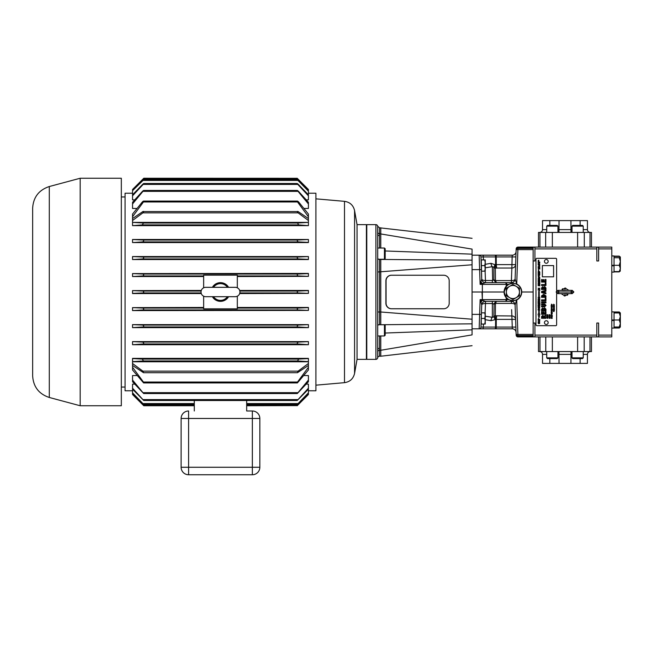 <?xml version="1.0" encoding="UTF-8"?>
<svg xmlns="http://www.w3.org/2000/svg" width="653" height="653" viewBox="0 0 653 653"><rect width="100%" height="100%" fill="white"/><g stroke="black" fill="none" stroke-linecap="round" stroke-linejoin="round"><path stroke-width="0.98" d="M380.781 335.977L380.781 356.22L379.475 356.22A1.796 1.796 0 0 0 377.687 357.787L377.703 234.117M375.908 224.648L375.908 359.354L366.782 359.354L366.782 224.648L375.908 224.648A1.796 1.796 0 0 1 377.687 226.224L379.475 227.791L472.07 238.312M377.687 232.419L377.703 234.345A1.796 1.355 180 0 0 379.499 235.7L379.499 248.026M377.703 248.662L377.703 258.539L378.487 259.249L377.703 258.539M375.908 359.354A1.796 1.796 0 0 0 377.687 357.787M201.026 292.005A4.677 4.677 0 0 0 205.703 296.682L235.26 296.682A4.677 4.677 0 0 0 239.937 292.005A4.677 4.677 0 0 0 235.26 287.328L205.703 287.328A4.677 4.677 0 0 0 201.026 292.005M484.967 267.861L492.338 266.685L493.888 267.346A1.796 1.69 180 0 0 495.447 268.187L496.647 268.04L495.619 264.669L496.28 264.628L496.223 256.915L512.14 256.915L512.327 255.184L479.163 255.184L512.327 255.184A3.738 3.738 0 0 0 516.066 251.576M379.499 335.977L379.475 350.269L380.781 350.269L472.07 334.891L472.07 330.761L472.07 334.891C472.07 349.208 472.07 349.208 472.07 334.891L472.07 319.219L380.781 311.995L380.781 324.753M485.693 328.818L512.327 328.818A3.738 3.738 0 0 1 516.066 332.434M480.135 299.629L485.473 301.36L506.597 301.36L506.597 299.621L508.442 299.621L506.606 298.192L506.214 299.621L506.222 297.776L506.606 298.192A8.832 8.832 0 0 1 504.067 292.005L506.606 285.81L506.214 284.382L506.222 286.226M515.878 256.915L512.14 256.915L511.87 268.04A3.738 3.543 -178 0 0 515.609 264.628L496.28 264.628L496.647 268.04L511.87 268.04L511.364 280.594A3.738 1.69 -178 0 0 515.103 279.035A3.738 3.738 0 0 1 511.364 282.651L513.062 283.173L508.442 284.382L506.606 285.81A8.832 8.832 0 0 0 504.067 292.005L482.379 292.005L482.347 284.382L482.347 299.621L481.987 292.005L472.07 292.005M513.062 283.173L516.596 283.982A8.832 8.832 0 0 1 521.731 292.005C521.576 288.397 519.902 285.745 516.727 284.047L515.111 279.043L515.495 267.991M384.437 248.026L385.188 248.777L385.188 258.506L384.437 259.249L384.437 248.026L377.703 248.026L377.703 247.103M384.437 259.249L378.487 259.249M384.437 324.753L385.188 325.504L385.188 335.226L384.437 335.977L384.437 324.753L378.487 324.753L377.703 325.463L378.487 324.753M384.437 335.977L377.703 335.977M591.471 336.899L591.471 351.567L538.488 351.567L538.488 336.899M538.488 247.103L538.488 232.435L591.471 232.435L591.471 247.103M549.842 358.603L549.842 363.394L559.041 363.394L558.96 351.567M571 351.567L570.918 363.394L580.117 363.394L580.117 358.603M580.117 363.394L587.431 363.394L587.431 354.375A2.808 2.808 0 0 1 590.239 351.567M611.788 328.075L614.032 328.075L614.032 320.501L611.788 320.501M611.788 311.905L614.032 311.905L614.032 320.501M614.032 256.441L619.264 256.441L620.35 256.996L620.35 261.51L619.264 265.298L614.032 265.298L614.032 272.097L611.788 272.097M614.032 265.795L611.788 265.795M611.788 255.935L614.032 255.935L614.032 265.265L611.788 265.298M544.431 322.606A1.869 1.869 0 0 1 546.308 320.737A1.869 1.869 0 0 1 548.177 322.606A1.869 1.869 0 0 1 546.308 324.476A1.869 1.869 0 0 1 544.431 322.606M548.177 261.396A1.869 1.869 0 0 1 546.308 263.265A1.869 1.869 0 0 1 544.431 261.396A1.869 1.869 0 0 1 546.308 259.527A1.869 1.869 0 0 1 548.177 261.396M549.842 363.394L542.529 363.394L542.529 354.375C542.365 352.669 541.427 351.738 539.721 351.567M558.96 232.435L559.041 220.608L570.918 220.608L571 232.435M583.227 229.627L587.431 229.627A2.808 2.808 0 0 0 590.239 232.435M557.956 357.852L557.213 358.603L547.483 358.603L546.732 357.852L557.956 357.852L557.956 351.567M583.227 357.852L582.476 358.603L572.746 358.603L571.995 357.852L583.227 357.852L583.227 351.567M546.732 229.627L542.529 229.627L542.529 220.608L549.842 220.608L549.842 225.399M571.995 226.15L572.746 225.399L582.476 225.399L583.227 226.15L571.995 226.15L571.995 232.435M546.732 226.15L547.483 225.399L557.213 225.399L557.956 226.15L546.732 226.15L546.732 232.435M357.052 224.648L357.052 359.354L366.406 359.354L366.406 224.648L357.052 224.648L354.571 210.568C353.289 205.222 349.926 202.144 344.49 201.336L315.897 198.839M308.412 327.447L308.412 324.631L298.356 325.08C297.139 325.618 296.952 326.239 297.792 326.949L308.412 327.626L132.551 327.626L143.162 326.949C144.011 326.239 143.823 325.618 142.599 325.08L132.551 324.631L132.551 327.447M308.412 324.631L132.551 324.631M308.412 344.515L308.412 341.617L298.503 342.09C297.278 342.588 297.001 343.209 297.662 343.96L308.412 344.711L132.551 344.711L143.301 343.96C143.962 343.209 143.684 342.588 142.46 342.09L132.551 341.617L132.551 344.515M308.412 341.617L132.551 341.617M308.412 259.372L298.356 258.923C297.139 258.384 296.952 257.764 297.792 257.053L308.412 256.556L308.412 259.543L132.551 259.543L142.599 258.923C143.823 258.384 144.011 257.764 143.162 257.053L132.551 256.556L132.551 259.372M308.412 256.556L132.551 256.556M308.412 242.394L298.503 241.912C297.278 241.414 297.001 240.794 297.662 240.043L308.412 239.496L308.412 242.573L132.551 242.573L142.46 241.912C143.684 241.414 143.962 240.794 143.301 240.043L132.551 239.496L132.551 242.394M308.412 239.496L132.551 239.496M308.412 361.762L132.551 361.762L132.551 369.973L143.587 382.927L297.376 382.927L308.412 369.973L308.412 358.366L132.551 358.366L132.551 361.615L143.44 360.97L142.313 359.101L132.551 358.57M308.412 380.054L297.286 393.547L308.412 381.719L308.412 375.548L303.955 375.548M137.008 375.548L132.551 375.548L132.551 380.054L143.676 393.547L132.551 381.719L132.551 380.054M308.412 394.51L297.188 405.75L308.412 394.526L308.412 384.135L306.241 384.135M134.722 384.135L132.551 384.135L132.551 388.2L143.733 400.501L132.551 389.196L132.551 392.853L143.766 404.46L132.551 393.326L132.551 394.526L143.644 405.611M308.412 225.432L308.412 222.387L297.523 223.032L298.65 224.901L308.412 225.644L132.551 225.644L142.313 224.901L143.44 223.032L132.551 222.387L132.551 225.432M308.412 203.948L308.412 202.283L298.503 191.345C297.278 190.227 297.001 190.227 297.662 191.345L143.301 191.345C143.962 190.227 143.684 190.227 142.46 191.345L132.551 202.283L132.551 203.948L143.676 190.456L297.286 190.456L308.412 203.948L308.412 208.462L303.955 208.462M137.008 208.462L132.551 208.462L132.551 203.948M142.599 184.399C143.823 183.289 144.011 183.289 143.162 184.399C144.011 183.289 143.823 183.289 142.599 184.399L132.551 194.814L132.551 195.802L143.162 184.399L297.792 184.399C296.952 183.289 297.139 183.289 298.356 184.399C297.139 183.289 296.952 183.289 297.792 184.399L308.412 195.802L308.412 199.867L306.241 199.867M134.722 199.867L132.551 199.867L132.551 195.802M308.412 307.628L298.217 308.077C297.042 308.649 296.944 309.277 297.939 309.946L308.412 310.412L308.412 307.465L237.317 307.465M308.412 310.412L132.551 310.583L143.023 309.946C144.019 309.277 143.921 308.649 142.746 308.077L132.551 307.628L132.551 310.412M203.646 307.465L132.551 307.628M201.287 293.548L132.551 293.548L132.551 290.618L142.885 291.067C143.987 291.687 143.987 292.315 142.885 292.936L132.551 293.385M201.287 290.454L132.551 290.618M203.646 276.537L132.551 276.537L142.746 275.925C143.921 275.354 144.019 274.733 143.023 274.056L132.551 273.591L132.551 276.374M308.412 273.591L297.939 274.056C296.944 274.733 297.042 275.354 298.217 275.925L308.412 276.374L308.412 273.427L132.551 273.591M308.412 276.374L237.317 276.537M308.412 290.618L298.078 291.067C296.976 291.687 296.976 292.315 298.078 292.936L308.412 293.385L308.412 290.454L239.675 290.454M308.412 293.385L239.675 293.548M132.551 193.223L125.066 193.223L125.066 390.78L132.551 390.78M308.412 390.78L315.897 390.78L315.897 193.223L308.412 193.223M49.293 397.473L49.293 186.529C38.862 190.015 33.311 197.239 32.65 208.217L32.65 375.785C33.311 386.764 38.862 393.996 49.293 397.473L80.172 405.75L121.327 405.75L121.327 178.253L80.172 178.253L80.172 405.75M246.671 405.75L297.319 405.611M308.412 392.853L297.197 404.46L308.412 393.326M297.197 404.46L246.671 404.46M194.292 404.46L143.766 404.46M194.292 405.75L143.774 405.75L132.551 394.51M308.412 388.2L297.229 400.501L308.412 389.196M297.229 400.501L143.733 400.501M297.286 393.547L143.676 393.547M212.38 296.682A9.354 9.354 0 0 0 228.583 296.682M213.539 296.682A8.375 8.375 0 0 0 227.424 296.682M308.412 363.509L298.078 371.141L297.458 372.708L308.412 365.468M297.458 372.708L143.505 372.708L132.551 365.468M481.269 324.068L481.269 318.321L481.269 324.068L485.244 324.068L485.244 321.26L484.738 324.068M598.621 247.103L598.621 248.899L611.788 248.899L611.788 247.103L596.826 247.103L596.826 248.899L534.929 248.899L534.929 260.98L533.134 260.98M554.209 308.036L553.32 308.689L554.397 308.689L554.209 308.036M554.209 309.906L554.209 310.428L553.311 309.922L553.311 310.608L554.397 310.608L554.209 309.906M554.079 310.828L553.328 311.391L554.079 311.016L554.038 311.587L554.079 310.828M551.181 306.208L552.267 306.396L551.181 306.208M554.397 306.608L553.311 306.624L553.793 307.261L553.311 307.449L554.397 307.449L553.883 307.106L554.397 306.608M544.626 306.837L541.557 306.837L541.557 305.922L544.626 305.922L545.394 305.392L544.626 304.853L541.557 304.853L541.557 303.939L544.626 303.939L546.047 305.392L544.626 306.837M541.557 301.939L541.557 302.853L545.957 302.853L545.957 301.939L541.557 301.939M538.66 263.477L538.145 263.543L538.66 263.477M547.671 318.346L547.818 317.807L547.222 318.313L547.002 317.685L547.206 318.125L547.949 317.652L547.671 318.346M539.786 284.014L538.162 283.573L538.162 284.153L539.786 284.594L539.786 284.014M545.957 279.484L545.231 279.484L545.231 281.165L544.047 281.165L544.047 279.647L543.32 279.647L543.32 281.165L542.284 281.165L542.284 279.549L541.557 279.549L541.557 282.08L545.957 282.08L545.957 279.484M538.668 277.892L538.096 278.643L539.631 279.443L539.786 278.194L538.954 277.974L539.5 278.913L538.578 278.782L538.668 277.892M552.267 306.543L551.181 306.559L551.671 307.196L551.181 307.383L552.267 307.383L551.761 307.041L552.267 306.543M552.087 308.983L551.197 309.644L552.267 309.644L552.087 308.983M538.113 290.03L539.835 290.397L538.113 290.03M538.113 288.234L539.264 288.569L538.113 289.679L539.835 289.679L538.709 289.336L539.835 288.234L538.113 288.234M548.038 315.407L547.206 315.44L546.92 314.754L547.753 314.713L548.038 315.407M550.12 315.832L550.144 316.346L549.059 316.346L549.181 315.709L550.12 315.832M550.144 318.182L549.059 318.346L549.802 317.921L549.059 317.489L550.144 317.489L549.295 317.652L550.144 317.831L549.295 318.182L550.144 318.182M551.197 317.823L551.181 318.346L552.267 318.346L551.197 317.823M553.311 309.22L554.397 309.783L554.397 308.845L553.311 309.22M538.856 265.461L538.856 264.914L538.162 265.004L538.856 265.461M553.581 304.241L553.581 304.853L554.413 304.812L553.581 304.241M551.459 304.176L551.459 304.788L552.291 304.747L551.459 304.176M551.475 308.045L551.181 308.796L552.267 308.796L551.475 308.045M544.667 286.528L543.647 287.353L542.667 286.667L541.557 287.957L541.557 289.491L545.957 289.491L545.957 287.949L544.667 286.528M541.557 291.475L541.557 292.601L545.957 293.801L545.957 292.854L545.026 292.642L545.026 291.434L545.957 291.222L545.957 290.275L541.557 291.475M543.696 294.34L541.557 295.842L541.557 297.335L545.957 297.335L545.957 295.899L543.696 294.34M538.162 279.378L539.141 280.17L538.162 280.21L538.162 280.961L539.786 281.419L539.786 280.888L538.758 280.627L539.786 280.561L539.786 279.835L538.162 279.378M538.619 275.786L538.162 277.092L539.786 277.558L538.619 275.786M538.162 284.235L538.162 284.822L539.256 285.288L538.162 285.157L538.162 285.712L539.786 285.834L539.786 284.994L538.162 284.235M538.97 282.423L538.162 281.802L538.815 282.978L538.162 282.822L538.162 283.41L539.786 283.851L539.786 283.263L538.937 283.01L539.786 282.871L539.786 282.243L538.97 282.423M538.039 307.302L538.456 308.069L539.68 307.93L539.68 306.681L538.284 306.665L538.039 307.302M539.084 268.481L539.786 268.603L539.084 268.481M539.084 268.53L539.615 268.889L539.084 269.077L539.786 268.979L539.084 268.53M538.856 262.514L538.162 262.18L538.856 262.514M538.856 262.718L538.162 262.596L538.856 262.718M538.856 260.172L538.162 260.392L538.856 260.718L538.856 260.172M538.57 260.767L538.203 261.078L538.839 261.11L538.57 260.767M538.162 271.836L538.162 272.725L539.027 273.166L538.162 273.134L538.162 273.991L539.786 274.431L539.786 273.917L538.619 273.591L539.786 273.64L538.635 272.489L539.786 272.783L539.786 272.277L538.162 271.836M538.701 266.351L538.162 266.563L538.701 266.351M539.166 265.804L539.786 266.318L539.166 265.804M538.856 264.416L538.162 264.71L538.856 264.416M538.741 264.196L538.162 264.09L538.741 264.196M556.634 290.789L556.634 259.225A0.898 0.898 0 0 0 555.736 258.327L536.872 258.327A0.898 0.898 0 0 0 535.974 259.225L535.974 324.778A0.898 0.898 0 0 0 536.872 325.676L555.736 325.676A0.898 0.898 0 0 0 556.634 324.778L556.634 293.213M538.317 269.542L538.399 270.252L538.317 269.542M538.619 270.383L538.162 271.689L539.786 272.154L538.619 270.383M538.856 267.657L538.162 267.477L538.856 267.657M539.084 264.685L539.786 265.183L539.198 264.987L539.786 264.628L539.084 264.685M539.476 264.065L539.084 264.383L539.786 264.506L539.476 264.065M539.076 262.914L539.729 263.159L539.076 262.914M539.084 267.657L539.786 267.787L539.084 267.657M538.856 267.322L538.856 266.767L538.162 266.865L538.856 267.322M539.084 267.069L539.786 267.534L539.084 267.069M539.084 262.131L539.786 262.628L539.198 262.433L539.786 262.082L539.084 262.131M538.072 303.849L539.868 304.951L539.868 303.114L538.072 303.849M538.039 300.037L538.456 300.804L539.68 300.658L539.68 299.409L538.284 299.392L538.039 300.037M545.924 315.219L543.786 316.158L542.692 315.399L541.557 316.607L541.557 318.297L545.957 318.297L545.957 317.382L544.096 317.382L544.651 316.354L545.957 316.215L545.924 315.219M544.667 307.816L543.647 308.64L542.667 307.955L541.557 309.244L541.557 310.779L545.957 310.779L545.957 309.236L544.667 307.816M539.517 308.534L539.117 309.587L539.868 309.955L538.072 309.955L538.284 308.543L539.517 308.534M549.614 317.35L549.189 316.607L550.03 316.615L549.614 317.35M550.169 315.342L549.328 315.383L549.042 314.746L549.875 314.713L550.169 315.342M547.581 316.15L548.022 316.485L546.936 316.485L547.067 315.734L548.022 315.611L547.581 316.15M551.181 315.815L551.924 315.979L551.181 316.436L552.267 316.436L551.418 316.256L552.267 316.076L551.418 315.709L552.267 315.53L551.181 315.815M551.197 314.77L551.181 315.293L552.267 315.293L551.197 314.77M552.054 313.244L551.312 313.252L551.181 313.971L552.267 313.971L552.054 313.244M551.793 311.318L551.181 312.052L552.267 312.052L551.793 311.318M538.08 322.892L538.48 323.659L539.647 323.513L539.647 322.272L538.317 322.256L538.08 322.892M538.407 318.566L538.113 320.019L538.407 319.472L539.835 319.472L538.407 319.105L538.407 318.566M539.77 320.533L538.113 320.272L539.566 320.982L538.113 321.725L539.558 321.651L539.77 320.533M545.231 298.258L545.231 299.874L541.557 299.874L541.557 300.788L545.957 300.788L545.957 298.258L545.231 298.258M538.072 301.196L539.868 301.564L538.072 301.196M539.786 281.574L538.162 281.125L538.162 281.712L539.786 282.145L539.786 281.574M538.072 297.409L539.272 297.752L538.072 298.854L539.868 298.854L538.701 298.511L539.868 297.409L538.072 297.409M538.684 291.336L538.684 296.805L539.264 296.805L539.264 291.336L538.684 291.336M545.231 282.953L545.231 284.577L541.557 284.577L541.557 285.492L545.957 285.492L545.957 282.953L545.231 282.953M553.311 306.273L554.397 306.461L553.311 306.273M548.022 317.391L546.936 317.391L546.936 316.664L547.843 317.195L548.022 316.648L548.022 317.391M539.786 267.82L539.084 267.746L539.084 268.236L539.786 268.359L539.786 267.82M538.856 268.407L538.162 267.861L538.856 268.407M538.831 261.429L538.162 261.233L538.749 261.559L538.162 261.69L538.831 261.429M539.737 274.782L538.162 274.129L538.162 274.717L539.476 275.125L538.162 274.946L538.162 275.55L539.305 275.835L539.737 274.782M539.762 265.396L539.084 265.2L539.68 265.526L539.084 265.657L539.762 265.396M539.509 266.799L539.125 266.44L539.509 266.914L539.713 266.424L539.509 266.799M538.374 305.351L538.072 304.812L538.072 306.265L538.374 305.718L539.868 305.718L538.374 305.351M538.072 301.792L538.072 303.237L538.374 302.698L539.868 302.698L538.072 301.792M552.087 312.265L552.087 312.787L551.181 312.289L551.181 312.975L552.267 312.975L552.087 312.265M552.226 316.819L551.181 316.681L552.103 317.048L551.181 317.423L552.095 317.391L552.226 316.819M545.231 311.701L545.231 313.383L544.047 313.383L544.047 311.856L543.32 311.856L543.32 313.383L542.284 313.383L542.284 311.767L541.557 311.767L541.557 314.297L545.957 314.297L545.957 311.701L545.231 311.701M538.684 310.542L538.684 314.085L538.064 314.085L538.97 317.831L539.876 314.085L539.264 314.085L539.264 310.542L538.684 310.542M551.181 305.302L551.181 306.037L552.267 305.759L551.181 305.302M553.311 305.359L553.311 306.102L554.397 305.824L553.311 305.359M538.57 268.954L538.807 268.571L538.203 268.505L538.57 268.954M552.226 310.453L551.181 310.314L552.103 310.681L551.181 311.065L552.095 311.024L552.226 310.453M551.181 309.881L552.267 310.069L551.181 309.881M553.597 265.591L553.597 276.823L542.374 276.823L542.374 265.591L553.597 265.591M533.134 323.023L534.929 323.023L534.929 335.103L596.826 335.103L596.826 336.899L611.788 336.899L611.788 335.103L598.621 335.103L598.621 336.899M484.738 312.844L485.244 315.652L485.244 312.844L481.457 312.844L480.959 327.088L495.554 327.088L495.619 319.333L496.28 319.374L490.95 320.68L485.244 319.684M484.738 318.452L485.244 321.26L485.244 315.652L484.738 318.452L481.269 318.452M181.118 467.262L252.36 467.262L252.36 474.747A7.485 7.485 0 0 0 259.845 467.262L252.36 467.262L252.36 410.99A7.485 7.485 0 0 1 259.845 418.467L259.845 467.262A7.485 7.485 0 0 1 252.36 474.747L188.603 474.747A7.485 7.485 0 0 1 181.118 467.262L181.118 418.467A7.485 7.485 0 0 1 188.603 410.99L188.603 474.747M246.671 400.501L246.671 410.99L252.36 410.99A7.485 7.485 0 0 1 259.845 418.467L181.118 418.467M227.424 287.328A8.375 8.375 0 0 0 213.539 287.328M132.551 363.509L142.885 371.141L143.505 372.708M246.671 410.99L252.36 410.99M142.885 211.539L298.078 211.539C296.976 211.205 296.976 211.645 298.078 212.862L142.885 212.862C143.987 211.645 143.987 211.205 142.885 211.539L132.551 218.535L132.551 220.494L142.885 212.862M228.583 287.328A9.354 9.354 0 0 0 212.38 287.328M308.412 358.57L298.65 359.101L297.523 360.97L143.44 360.97M297.376 382.927L297.523 382.029L143.44 382.029L143.587 382.927M132.551 367.264L143.44 382.029M308.412 367.264L297.523 382.029M308.412 361.615L297.523 360.97M132.551 388.2L132.551 389.196M132.551 392.853L132.551 393.326M132.551 190.676L143.023 180.44L297.939 180.44C296.944 179.33 297.042 179.33 298.217 180.44C297.042 179.33 296.944 179.33 297.939 180.44L308.412 191.149L308.412 189.484L298.078 179.151C296.976 178.049 296.976 178.049 298.078 179.151C296.976 178.049 296.976 178.049 298.078 179.151L142.885 179.151C143.987 178.049 143.987 178.049 142.885 179.151C143.987 178.049 143.987 178.049 142.885 179.151L132.551 189.492L132.551 190.676L142.746 180.44C143.921 179.33 144.019 179.33 143.023 180.44C144.019 179.33 143.921 179.33 142.746 180.44M143.733 178.293L132.551 189.484M297.229 178.293L143.774 178.253M308.412 190.676L298.217 180.44M308.412 222.387L132.551 222.387M132.551 222.24L132.551 220.494M298.078 212.862L308.412 220.494L308.412 222.24M308.412 220.494L308.412 218.535L298.078 211.539M132.551 216.739L143.44 201.973C143.88 200.83 143.505 200.83 142.313 201.973L132.551 214.037L132.551 218.535M308.412 216.739L308.412 214.037L298.65 201.973C297.458 200.83 297.082 200.83 297.523 201.973L308.412 216.739L308.412 218.535M297.376 201.075L297.523 201.973L143.44 201.973L143.587 201.075L297.376 201.075M308.412 195.802L308.412 194.814L298.356 184.399M237.317 296.201L237.317 308.836L203.646 308.836L203.646 296.201M237.317 287.802L237.317 275.166L203.646 275.166L203.646 287.802M194.292 400.501L194.292 410.99M132.551 194.814L132.551 191.149M308.412 191.149L308.412 194.814M620.17 256.833L619.264 257.731L620.35 261.51L620.35 269.101M619.264 265.298L620.35 268.44L620.048 271.33M620.35 327.006L619.264 327.006L620.35 323.496L619.264 319.986L620.35 316.485L619.264 312.975L620.35 312.975L620.35 327.006L619.264 328.01L614.032 328.01M539.419 322.533L539.419 323.251L538.521 323.259L538.521 322.525L539.419 322.533M549.606 317.162L549.883 316.738L549.32 316.738L549.606 317.162M538.815 308.991L538.374 309.587L538.815 308.991M544.643 308.771L545.304 309.865L543.982 309.865L544.643 308.771M542.782 308.869L543.361 309.865L542.21 309.865L542.782 308.869M542.823 316.313L543.476 317.382L542.21 317.382L542.823 316.313M539.435 299.67L539.435 300.396L538.505 300.396L538.496 299.67L539.435 299.67M539.158 303.792L539.158 304.29L538.488 304.045L539.158 303.792M538.733 267.575L538.276 267.64L538.733 267.575M538.341 269.632L538.284 270.154L538.341 269.632M539.435 306.943L539.435 307.669L538.505 307.669L538.496 306.943L539.435 306.943M543.72 295.254L545.304 296.421L542.21 296.421L543.72 295.254M544.3 291.597L544.3 292.479L542.317 292.046L544.3 291.597M544.643 287.483L545.304 288.577L543.982 288.577L544.643 287.483M542.782 287.581L543.361 288.577L542.21 288.577L542.782 287.581M551.728 308.208L552.087 308.608L551.369 308.608L551.728 308.208M549.255 315.938L549.965 316.166L549.255 315.938M620.35 313.473L619.264 311.971L620.35 312.975M619.942 327.006L619.264 328.01M614.032 256.139L619.264 256.139L620.35 257.282M619.534 271.493L620.35 270.742M620.35 268.44L619.264 271.583L620.35 270.938M559.041 220.608L549.842 220.608M580.117 225.399L580.117 220.608L570.918 220.608M580.117 220.608L587.431 220.608L587.431 229.627M570.591 292.005L572.232 290.365L573.865 292.005L572.232 293.638L570.591 292.005M556.095 292.005L557.727 290.365L559.368 292.005L557.727 293.638L556.095 292.005L573.865 292.005M619.264 311.971L614.032 311.971M619.264 271.893L614.032 271.893M619.264 271.583L614.032 271.583M619.264 257.731L614.032 257.731M619.264 327.006L614.032 327.006M619.264 312.975L614.032 312.975M619.264 319.986L611.788 319.986M570.918 363.394L559.041 363.394M519.445 292.005A6.546 6.546 0 0 1 509.626 297.67A6.546 6.546 0 0 1 509.626 286.332A6.546 6.546 0 0 1 519.445 292.005L519.445 288.373A7.485 7.485 0 0 0 519.315 288.144L513.029 284.52A7.485 7.485 0 0 0 512.768 284.52L506.483 288.144A7.485 7.485 0 0 0 506.353 288.373L506.353 295.629A7.485 7.485 0 0 0 506.483 295.858L512.768 299.49A7.485 7.485 0 0 0 513.029 299.49L519.315 295.858A7.485 7.485 0 0 0 519.445 295.629L519.445 292.005M562.698 290.503L567 290.365M567.253 293.499L562.959 293.638M611.788 320.288L614.032 320.288M493.888 267.346L493.888 279.778L492.338 280.496L492.338 282.651L506.597 282.651L496.419 282.651L494.109 280.594A1.796 0.784 163.5 0 0 495.505 280.594L495.447 280.202A1.796 0.841 0 0 1 493.888 279.778L496.419 282.651L495.505 280.594L495.717 281.557M598.621 248.899L598.621 260.98L596.826 260.98L596.826 248.899M561.466 293.866L564.976 295.98L568.6 293.638M568.485 290.136L564.976 288.03L561.36 290.365M596.826 335.103L596.826 323.023L598.621 323.023L598.621 335.103M611.788 248.899L611.788 335.103M485.244 259.935L484.738 259.935L485.244 262.743L485.244 259.935M484.738 265.551L485.244 268.359L484.738 271.158L485.244 271.158L485.244 262.743L484.738 265.551L481.269 265.681C481.008 258.278 481.008 258.278 481.269 265.681C481.008 258.278 481.008 258.278 481.269 265.681L480.959 256.915L495.554 256.915L495.619 264.669M484.738 259.935L481.269 259.935L481.269 265.551M485.106 271.158L485.473 280.496L485.106 271.158M495.447 280.202L495.317 267.95A1.796 1.575 168.6 0 1 493.88 267.224L495.031 264.661L490.95 263.322A3.738 1.396 81.2 0 0 492.338 266.685L492.623 280.48M495.317 267.95L495.031 264.661L496.28 264.579M485.391 282.659A3.738 3.722 -2 0 1 481.734 279.068L480.126 284.382L485.473 282.651L511.372 282.651L511.617 274.374M515.772 260.041L516.131 249.601A1.796 1.273 2 0 1 517.927 248.393L517.96 247.626A1.796 1.273 2 0 0 516.164 248.834A1.796 1.796 0 0 1 517.96 247.103L517.96 247.626L533.134 247.626L533.134 336.899L517.96 336.899L517.96 336.377L533.134 336.377M533.134 247.626L533.134 247.103L596.826 247.103M534.929 247.103L534.929 248.899M567.188 295.311L567.784 294.813M565.751 288.104L564.976 288.03L564.976 290.234M562.772 288.691L562.168 289.189M564.208 295.899L564.976 295.98L564.976 293.768M534.929 335.103L534.929 336.899L533.134 336.899M596.826 336.899L534.929 336.899M515.356 312.11L515.103 304.967A3.738 3.738 -90 0 0 511.372 301.36L496.419 301.36L494.109 303.408L496.419 301.36L495.505 303.408L495.717 302.445M485.473 280.496L485.473 282.651A3.738 3.738 0 0 1 481.734 279.035A3.738 1.592 178 0 0 485.473 280.496L492.338 280.496M377.703 239.7L377.703 240.312M481.734 279.035L481.269 265.681M515.356 271.893L515.103 279.035A3.738 3.738 90 0 1 511.372 282.651M516.164 248.834L515.103 279.035M533.134 247.103L517.96 247.103M484.967 316.15L492.338 317.317L493.88 316.778L494.109 303.408A1.796 0.784 -163.5 0 1 495.505 303.408L495.447 303.808A1.796 0.841 -0 0 0 493.888 304.225L492.623 303.523M485.106 312.844L485.473 303.506L485.106 312.844M484.738 271.158L481.457 271.158M379.499 348.302A1.796 1.355 -0 0 0 377.703 349.657M391.392 275.24L391.571 275.24A5.534 5.51 90 0 0 386.062 280.774L386.062 303.229A5.534 5.51 90 0 0 391.571 308.763L443.689 308.763A5.534 5.51 90 0 0 449.199 303.229L449.199 280.774A5.534 5.51 90 0 0 443.689 275.24L391.392 275.24A5.534 5.51 90 0 0 385.882 280.774L385.882 303.229A5.534 5.51 90 0 0 391.392 308.763L391.392 308.763M379.475 227.791L379.499 235.7M505.83 301.36L506.214 299.621L482.347 299.621L482.289 300.511A3.738 1.796 -54.9 0 0 480.983 302.306L480.681 301.474A3.738 1.045 -44.4 0 1 481.963 300.233L481.4 300.054M480.681 282.529A3.738 1.045 44.4 0 0 481.963 283.769L481.4 283.957M481.269 259.935L481.734 279.068M496.223 255.184L496.223 256.915L495.554 256.915A1.796 0.669 90 0 0 494.892 255.184M516.131 249.601L533.134 249.601M516.164 335.169L516.131 334.401A1.796 1.273 -2 0 0 517.927 335.609L517.96 336.377A1.796 1.273 -2 0 1 516.164 335.169A1.796 1.796 0 0 0 517.96 336.899M493.888 316.656A1.796 1.69 180 0 1 495.447 315.815L511.87 315.962L511.617 309.636M483.416 324.068L483.31 327.088A1.796 0.669 -90 0 1 482.64 328.818L512.327 328.818L511.87 315.962A3.738 3.543 178 0 1 515.609 319.374L496.28 319.374L496.647 315.962L495.619 319.333M485.391 301.343A3.738 3.722 2 0 0 481.734 304.935L481.457 312.844M505.83 282.651L506.214 284.382L482.347 284.382L482.289 283.492A3.738 1.796 54.9 0 1 480.983 281.696M377.703 311.995L380.781 311.995L380.781 259.249M380.781 248.026L380.781 227.791M482.64 255.184A1.796 0.669 90 0 1 483.31 256.915L483.416 259.935M485.693 255.184L479.163 255.184A1.796 1.796 0 0 1 480.959 256.915A1.796 1.796 0 0 0 479.163 255.184L479.612 269.632L481.408 269.632M516.596 283.982A8.832 8.832 0 0 1 516.727 299.964C519.902 298.258 521.576 295.605 521.731 292.005L533.134 292.005M515.772 323.961L516.131 334.401L533.134 334.401M533.134 335.609L517.927 335.609L516.727 299.964L511.372 301.36L511.364 303.408A3.738 1.69 178 0 1 515.103 304.967L515.495 316.011M496.28 319.423L496.223 327.088L515.878 327.088M385.188 333.03L472.07 329.847M379.499 324.753L472.07 323.839M472.07 319.219L472.07 264.783L377.703 272.007M479.163 255.184L472.07 255.184L472.07 264.783L472.07 260.163L379.499 259.437L379.499 324.565A1.796 1.771 -0 0 0 378.699 324.753M472.07 260.163L472.07 254.156L385.188 250.972M472.07 254.156L472.07 249.111L379.475 233.733A1.796 1.633 -0 0 1 377.687 232.313L377.687 226.224M472.07 249.111C472.07 234.794 472.07 234.794 472.07 249.111M508.442 299.621L513.062 300.829M506.222 297.776L504.067 292.005A8.832 8.832 0 0 1 506.606 285.81M516.596 300.021L515.103 304.967L516.131 334.401M495.317 316.06L495.031 319.341L493.88 316.778A1.796 1.575 -168.6 0 1 495.317 316.06L495.447 303.808M496.223 328.818L496.223 327.088L495.554 327.088A1.796 0.669 -90 0 1 494.892 328.818M511.364 301.36A3.738 3.738 0 0 1 515.103 304.967M492.338 301.36L492.338 317.317A3.738 1.396 -81.2 0 0 490.95 320.68M482.64 328.818L472.07 328.818M480.983 302.306L481.734 304.935A3.738 1.592 -178 0 1 485.473 303.506L485.473 301.36A3.738 3.738 0 0 0 481.734 304.967L480.959 327.088A1.796 1.796 0 0 1 479.163 328.818L480.126 299.621L481.963 299.621L481.963 300.233M480.681 301.474L480.126 299.621M479.163 328.818A1.796 1.796 0 0 0 480.959 327.088L481.065 324.068M521.486 292.005A8.587 8.587 0 0 0 512.899 283.41A8.587 8.587 0 0 0 504.312 292.005A8.587 8.587 0 0 0 512.899 300.592A8.587 8.587 0 0 0 521.486 292.005M539.949 232.435L539.949 247.103M587.431 354.375L583.227 354.375M357.052 359.354L354.571 373.434L354.571 210.568M354.571 373.434C353.289 378.781 349.926 381.858 344.49 382.666L344.49 201.336M298.078 371.141L142.885 371.141M297.792 326.949L143.162 326.949M298.356 325.08L142.599 325.08M297.662 343.96L143.301 343.96M298.503 342.09L142.46 342.09M297.792 257.053L143.162 257.053M298.356 258.923L142.599 258.923M297.662 240.043L143.301 240.043M298.503 241.912L142.46 241.912M298.65 359.101L142.313 359.101M297.662 392.657L143.301 392.657M297.792 399.603L143.162 399.603M194.292 404.852L142.885 404.852M194.292 403.562L143.023 403.562M297.939 403.562L246.671 403.562M298.078 404.852L246.671 404.852M298.65 224.901L142.313 224.901M297.523 223.032L143.44 223.032M201.116 292.936L142.885 292.936M201.116 291.067L142.885 291.067M298.078 292.936L239.847 292.936M298.078 291.067L239.847 291.067M298.217 308.077L237.317 308.077M203.646 308.077L142.746 308.077M297.939 309.946L143.023 309.946M298.217 275.925L237.317 275.925M297.939 274.056L143.023 274.056M203.646 275.925L142.746 275.925M559.041 229.627L570.918 229.627M570.918 354.375L559.041 354.375M546.732 354.375L542.529 354.375M545.671 232.435L545.671 247.103M552.348 232.435L552.348 247.103M577.611 232.435L577.611 247.103M584.288 232.435L584.288 247.103M590.01 232.435L590.01 247.103M511.364 280.594L495.505 280.594M577.611 351.567L577.611 336.899M584.19 351.567L584.19 336.899M552.348 351.567L552.348 336.899M545.769 351.567L545.769 336.899M539.982 351.567L539.982 336.899M589.977 351.567L589.977 336.899M490.95 263.322L485.244 264.318M533.134 248.393L517.927 248.393L516.727 284.047M379.475 356.22L379.475 350.269A1.796 1.633 -0 0 0 377.687 351.689M379.499 259.249L379.499 259.437A1.796 1.771 -0 0 1 378.699 259.249M506.597 282.651L506.597 284.382L508.442 284.382M481.963 283.769L481.963 284.382L480.126 284.382L479.612 269.632L472.07 269.632M511.364 303.408L495.505 303.408M492.338 303.506L485.473 303.506M472.07 314.379L481.408 314.379M546.732 357.852L546.732 351.567M571.995 357.852L571.995 351.567M227.897 287.328L235.26 287.328M213.066 287.328L205.703 287.328M308.412 189.484L297.188 178.253M297.197 179.542L143.766 179.542M297.229 183.509L143.733 183.509M49.293 186.529L80.172 178.253M121.327 387.041L125.066 387.041M121.327 196.961L125.066 196.961M344.49 382.666L315.897 385.172M557.956 226.15L557.956 232.435M583.227 226.15L583.227 232.435M572.232 290.365L557.727 290.365M557.727 293.638L572.232 293.638M542.529 229.627C542.365 231.333 541.427 232.272 539.721 232.435M380.781 356.22L472.07 345.69"/></g></svg>
